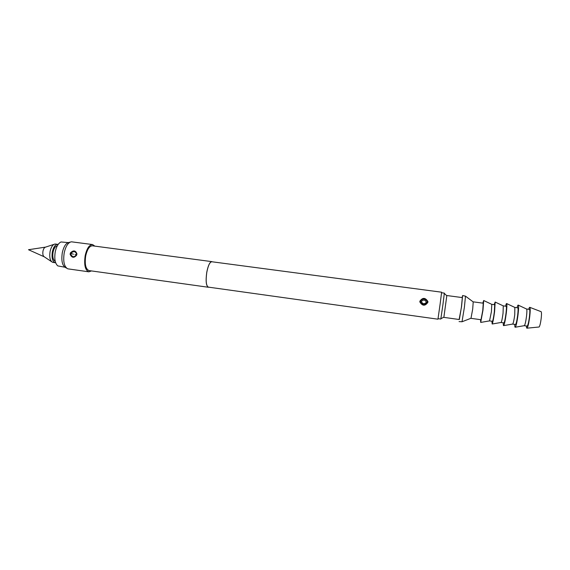 <?xml version="1.0" encoding="UTF-8"?>
<svg xmlns="http://www.w3.org/2000/svg" width="570" height="570" viewBox="0 0 570 570"><rect width="100%" height="100%" fill="white"/><g stroke="black" fill="none" stroke-linecap="round" stroke-linejoin="round"><path stroke-width="0.85" d="M208.862 287.195L208.335 287.252C206.098 285.919 205.578 280.932 206.768 272.282C208.128 265.442 209.81 261.894 211.826 261.623L212.311 261.815M208.335 287.252L89.048 270.586C85.664 269.133 84.545 264.224 85.707 255.859C87.231 249.282 89.476 245.934 92.425 245.805L211.826 261.623M91.464 270.921L88.863 271.826C85.137 270.223 83.911 264.822 85.187 255.624C86.868 248.385 89.333 244.701 92.575 244.559L94.841 246.126M76.843 254.491L76.636 255.182C74.014 258.238 71.841 257.939 70.124 254.298L70.402 252.909C73.388 250.023 75.554 250.316 76.907 253.785L76.843 254.491M88.863 271.826L67.759 268.826C64.154 266.76 62.971 261.409 64.218 252.781C65.792 246.033 68.201 242.378 71.435 241.808L92.575 244.559M66.59 268.164L65.636 267.615C62.251 265.677 61.147 260.682 62.308 252.645C63.776 246.354 66.035 242.941 69.07 242.407L70.131 242.136M208.356 287.123C206.141 285.805 205.62 280.868 206.803 272.303C208.15 265.535 209.817 262.015 211.812 261.751L441.622 292.203L440.133 303.945L437.952 319.193L208.356 287.123M427.906 302.285C425.135 306.247 422.455 306.147 419.855 301.979L419.862 301.195C422.619 297.369 425.298 297.476 427.906 301.516L427.906 302.285M420.425 301.929C422.434 305.214 424.714 305.435 427.258 302.584L427.336 301.637C425.313 298.452 423.04 298.231 420.503 300.974L420.425 301.929L419.855 301.979M421.415 301.559L421.458 301.338C423.539 299.435 425.163 299.727 426.332 302.228L426.289 302.449C424.201 304.394 422.577 304.095 421.415 301.559M438.059 318.651L440.817 319.036L442.961 304.401L444.344 293.123L441.579 292.752M443.895 317.148L446.802 295.759M443.895 317.376L459.349 319.528L461.408 307.18L462.334 297.597L446.866 295.538M64.809 267.202L57.791 265.898C55.019 263.383 54.179 258.659 55.262 251.733C56.466 246.383 58.396 243.126 61.047 241.965L68.158 242.592M54.663 260.882C52.925 259.293 52.397 256.35 53.074 252.054C53.822 248.734 55.033 246.703 56.694 245.962M58.147 244.43L57.748 244.331C55.34 244.402 53.544 246.881 52.369 251.755C51.507 257.954 52.468 261.616 55.247 262.734L55.653 262.756M57.748 244.331L55.041 244.017C52.789 244.494 51.136 246.967 50.089 251.441C49.241 257.177 50.06 260.796 52.547 262.314L55.247 262.734M53.929 244.38L45.671 247.088C44.439 247.344 43.548 248.67 42.985 251.049C42.536 254.092 42.985 256.03 44.339 256.856L51.578 261.673M459.114 319.492L461.515 306.924L462.612 295.545L462.099 297.568M459.071 321.58L462.014 321.765L464.386 307.308L465.498 296.158L462.612 295.545M470.991 318.26L472.701 309.083L473.214 301.929M471.041 318.345L480.995 319.727L482.761 310.451L483.246 303.19L473.285 301.858M480.56 319.663L480.709 322.421L482.982 310.108L483.695 300.518L482.811 303.133M489.537 320.882L491.433 311.626L491.782 304.359M489.573 320.91L492.437 321.309C492.943 320.711 493.57 317.611 494.332 312.025L494.696 304.722L491.825 304.344M491.896 321.231L492.174 324.009C492.872 322.62 493.677 318.516 494.589 311.683L495.166 302.05L494.154 304.651M501.023 322.478L501.158 322.449C501.735 321.402 502.37 318.317 503.053 313.208L503.282 305.891M501.066 322.499L503.951 322.898C504.536 322.307 505.205 319.207 505.968 313.6C506.488 309.118 506.573 306.674 506.217 306.268L503.331 305.883M503.303 322.812C503.239 324.964 503.374 325.897 503.709 325.605C504.507 324.209 505.355 320.098 506.267 313.272C506.901 307.878 507.051 304.651 506.709 303.596C506.459 303.226 506.075 304.088 505.569 306.183M512.58 324.073L512.744 324.045C513.392 322.99 514.055 319.905 514.739 314.797L514.845 307.437M512.63 324.095L515.529 324.501C516.199 323.917 516.912 320.817 517.674 315.189C518.18 310.693 518.223 308.235 517.802 307.821L514.895 307.43M514.774 324.394C514.746 326.574 514.924 327.515 515.316 327.209C516.206 325.805 517.104 321.687 518.016 314.868C518.636 309.474 518.736 306.233 518.322 305.149C518.023 304.751 517.596 305.606 517.047 307.714M524.208 325.684L524.393 325.655C525.12 324.587 525.818 321.501 526.495 316.393C526.951 312.353 527.008 309.916 526.651 309.075L526.481 308.997M524.257 325.705L527.179 326.111C527.927 325.541 528.682 322.435 529.445 316.792C529.943 312.274 529.95 309.802 529.459 309.382L526.538 308.99M526.445 326.012C526.481 327.629 526.68 328.349 527.029 328.17C527.962 326.981 528.86 323.105 529.737 316.549C530.314 311.348 530.356 308.285 529.858 307.358C529.573 307.088 529.188 307.729 528.718 309.282M538.949 327.016L539.099 327.002C539.854 326.126 540.545 323.283 541.187 318.48C541.6 314.668 541.6 312.41 541.179 311.704L541.044 311.647M70.402 252.909L71.036 253.201L70.83 254.284C72.283 257.205 74.107 257.448 76.309 255.025L76.636 255.182M76.309 255.025L76.907 253.785M75.04 254.519L76.394 254.79M76.515 253.942C75.34 251.149 73.516 250.907 71.036 253.201L70.83 254.284L70.124 254.298M427.336 301.637L427.906 301.516M426.289 302.449L427.258 302.584M421.458 301.338L420.503 300.974M73.48 254.234L70.951 253.436M443.966 317.112L440.895 318.723M45.401 247.138L28.5 249.724L44.097 256.735M446.866 295.816L444.336 293.443M471.134 318.21L462.014 321.765M473.335 302.022L465.498 296.158M489.651 320.867L480.709 322.421M491.889 304.409L483.695 300.518M501.158 322.449L492.174 324.009M503.41 305.955L495.166 302.05M512.744 324.045L503.709 325.605M514.995 307.508L506.709 303.596M524.393 325.655L515.316 327.209M526.651 309.075L518.322 305.149M539.099 327.002L527.029 328.17M541.179 311.704L529.858 307.358"/></g></svg>
